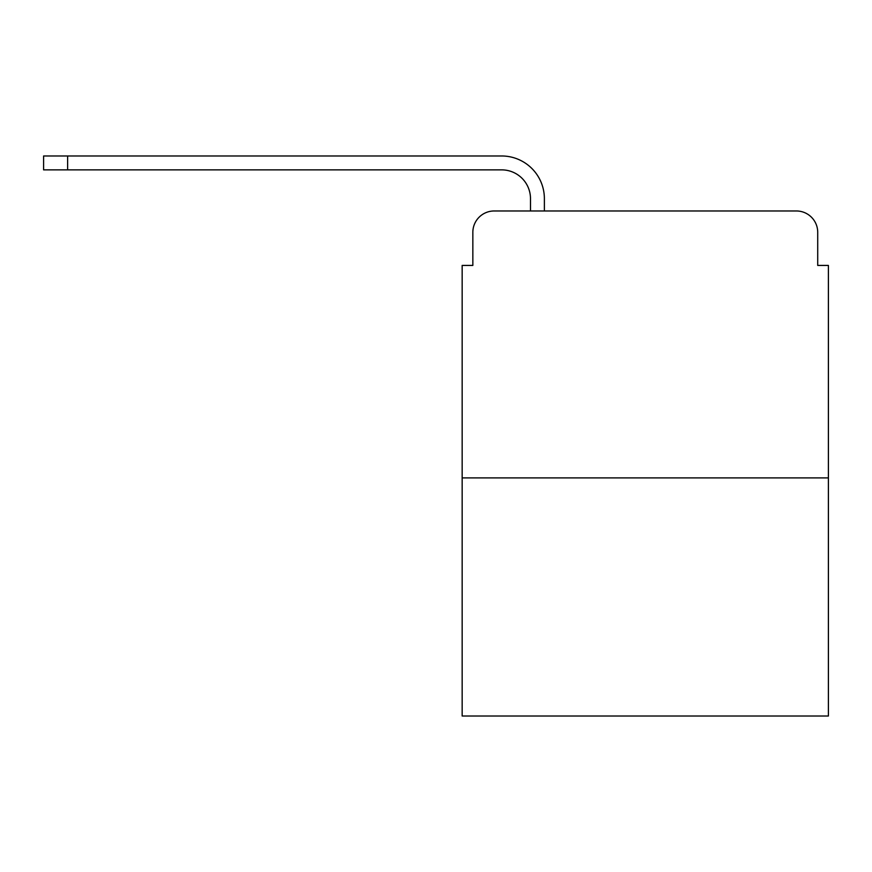 <?xml version="1.0" encoding="UTF-8"?>
<svg xmlns="http://www.w3.org/2000/svg" width="872" height="872" viewBox="0 0 872 872"><rect width="100%" height="100%" fill="white"/><g stroke="black" fill="none" stroke-linecap="round" stroke-linejoin="round"><path stroke-width="1.31" d="M472.842 232.323L472.842 265.426L472.842 232.323A21.353 21.353 0 0 1 494.195 210.97L530.492 210.97L530.492 198.696A28.831 28.831 0 0 0 501.662 169.866L43.6 169.866L43.6 155.979L501.662 155.979A42.706 42.706 0 0 1 544.379 198.696L544.379 210.97L796.365 210.97L494.195 210.97M828.4 477.911L462.16 477.911L462.16 716.021L828.4 716.021L828.4 265.426L817.718 265.426L817.718 232.323A21.353 21.353 0 0 0 796.365 210.97M462.16 477.911L462.16 265.426L472.842 265.426M817.718 265.426L817.718 232.323M530.492 198.696A28.831 28.831 0 0 0 501.662 169.866A28.831 28.831 0 0 1 530.492 198.696A28.831 28.831 0 0 0 501.662 169.866A28.831 28.831 0 0 1 530.492 198.696A28.831 28.831 0 0 0 501.662 169.866A28.831 28.831 0 0 1 530.492 198.696A28.831 28.831 0 0 0 501.662 169.866A28.831 28.831 0 0 1 530.492 198.696A28.831 28.831 0 0 0 501.662 169.866A28.831 28.831 0 0 1 530.492 198.696A28.831 28.831 0 0 0 501.662 169.866A28.831 28.831 0 0 1 530.492 198.696A28.831 28.831 0 0 0 501.662 169.866A28.831 28.831 0 0 1 530.492 198.696A28.831 28.831 0 0 0 501.662 169.866M67.624 169.866L67.624 155.979L501.662 155.979"/></g></svg>
